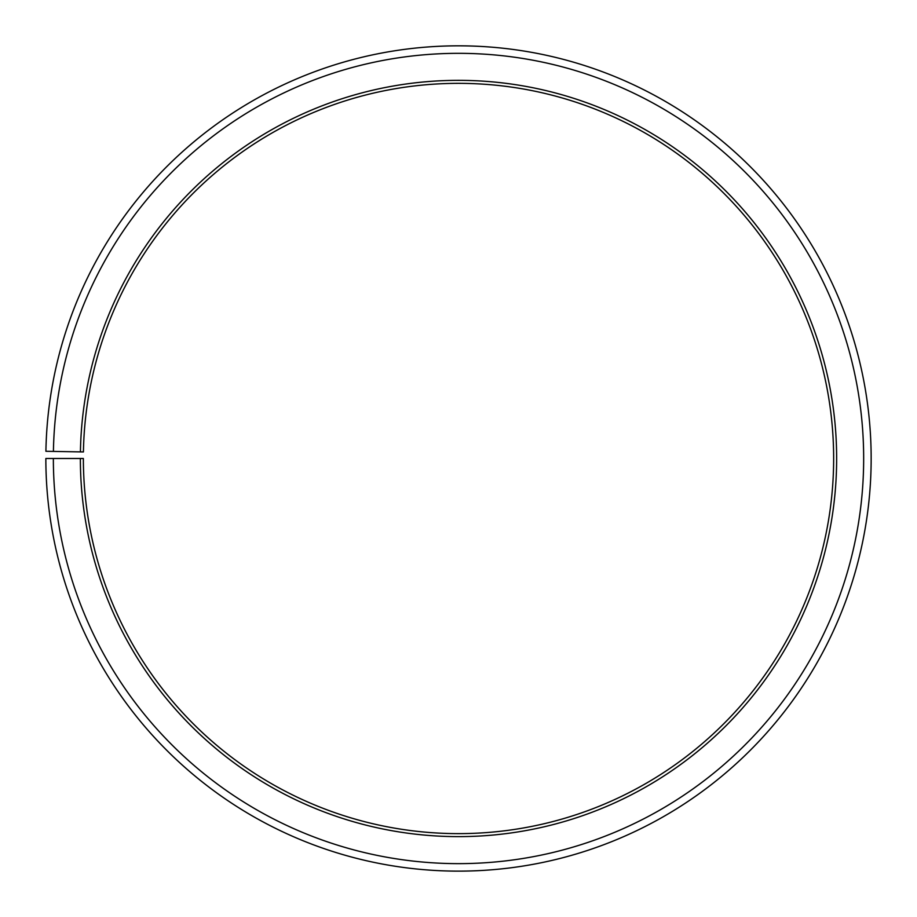 <?xml version="1.0" encoding="UTF-8"?>
<svg xmlns="http://www.w3.org/2000/svg" width="917" height="917" viewBox="0 0 917 917"><rect width="100%" height="100%" fill="white"/><g stroke="black" fill="none" stroke-linecap="round" stroke-linejoin="round"><path stroke-width="1.38" d="M83.424 451.932A375.145 375.145 0 0 1 649.844 135.808A375.145 375.145 0 0 1 644.181 784.459A375.145 375.145 0 0 1 83.367 458.489L80.364 458.489A378.148 378.148 0 0 0 645.671 787.061A378.148 378.148 0 0 0 651.379 133.229A378.148 378.148 0 0 0 80.421 451.886L83.424 451.932M53.358 458.489A405.154 405.154 0 0 0 659.036 810.536A405.154 405.154 0 0 0 665.157 109.994A405.154 405.154 0 0 0 53.415 451.416L45.907 451.279A412.661 412.661 0 0 1 668.986 103.541A412.661 412.661 0 0 1 662.75 817.047A412.661 412.661 0 0 1 45.85 458.489L80.364 458.489M53.415 451.416L80.421 451.886"/></g></svg>
